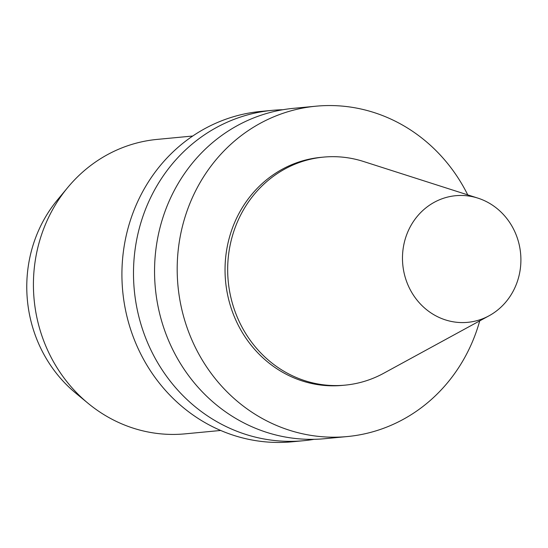 <?xml version="1.0" encoding="UTF-8"?>
<svg xmlns="http://www.w3.org/2000/svg" width="548" height="548" viewBox="0 0 548 548"><rect width="100%" height="100%" fill="white"/><g stroke="black" fill="none" stroke-linecap="round" stroke-linejoin="round"><path stroke-width="0.82" d="M479.719 320.881A165.921 154.372 -95.4 0 1 347.357 436.55A165.921 154.372 -95.4 0 1 180.984 305.716A165.921 154.372 -95.4 0 1 279.768 114.45A165.921 154.372 -95.4 0 1 315.977 106.196A165.921 154.372 -95.4 0 1 467.745 194.876M489.09 315.764L383.634 373.298A114.518 106.552 -95.4 0 1 345.13 385.134L342.5 385.381A114.518 106.552 -95.4 0 1 227.66 295.077A114.518 106.552 -95.4 0 1 295.845 163.064A114.518 106.552 -95.4 0 1 320.833 157.365L323.464 157.118A114.518 106.552 -95.4 0 1 363.509 161.489L477.911 198.129A63.602 59.177 -95.4 0 1 520.6 253.423A63.602 59.177 -95.4 0 1 489.09 315.764A63.602 59.177 -95.4 0 1 407.424 283.672A63.602 59.177 -95.4 0 1 441.798 198.869A63.602 59.177 -95.4 0 1 477.911 198.129M347.357 436.55L324.724 438.701A165.921 154.372 -95.4 0 1 158.345 307.866A165.921 154.372 -95.4 0 1 257.135 116.601A165.921 154.372 -95.4 0 1 293.338 108.346L315.977 106.196M314.155 439.311A165.921 154.372 -95.4 0 1 303.667 440.702A165.921 154.372 -95.4 0 1 137.288 309.867A165.921 154.372 -95.4 0 1 236.078 118.601A165.921 154.372 -95.4 0 1 272.281 110.347A165.921 154.372 -95.4 0 1 282.843 109.737M303.667 440.702L292.084 441.804A165.921 154.372 -95.4 0 1 125.711 310.963A165.921 154.372 -95.4 0 1 224.495 119.704A165.921 154.372 -95.4 0 1 260.697 111.45L272.281 110.347M220.7 430.468L185.101 433.852A147.885 137.596 -95.4 0 1 88.187 403.397A147.885 137.596 -95.4 0 1 67.685 187.567A147.885 137.596 -95.4 0 1 124.855 146.761A147.885 137.596 -95.4 0 1 157.125 139.404L192.725 136.02M88.187 403.397L75.802 393.183A132.424 123.204 -95.4 0 1 57.444 199.924L67.685 187.567M345.13 385.134A114.518 106.552 -95.4 0 1 230.29 294.824A114.518 106.552 -95.4 0 1 298.475 162.811A114.518 106.552 -95.4 0 1 323.464 157.118"/></g></svg>
